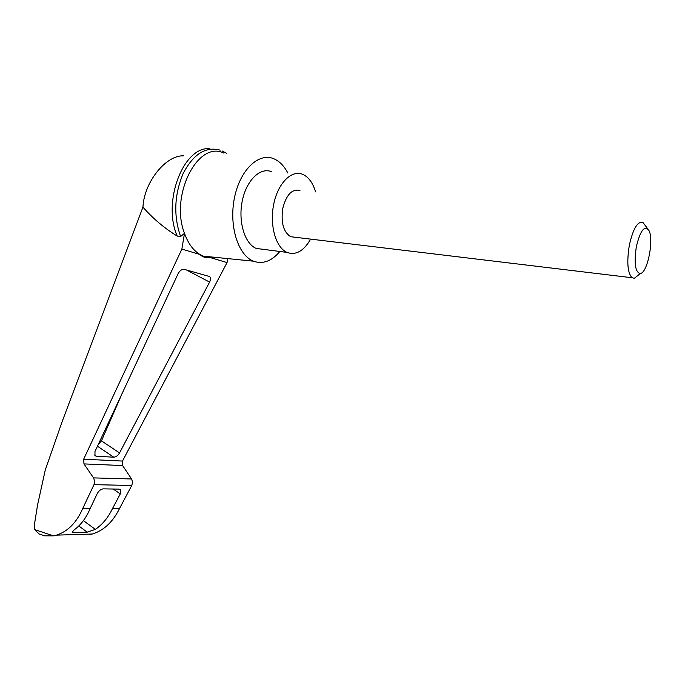 <?xml version="1.0" encoding="UTF-8"?>
<svg xmlns="http://www.w3.org/2000/svg" width="685" height="685" viewBox="0 0 685 685"><rect width="100%" height="100%" fill="white"/><g stroke="black" fill="none" stroke-linecap="round" stroke-linejoin="round"><path stroke-width="1.03" d="M89.307 534.72L92.312 534.026C103.769 530.515 112.828 522.047 119.473 508.621L131.76 485.468L132.522 482.617L131.82 479.354L122.606 465.56L83.964 463.908L93.794 478.284L94.633 481.692L93.982 484.663L82.594 508.775C76.472 522.723 67.755 531.517 56.444 535.139L53.464 535.858L44.662 535.824L39.122 533.966L34.721 529.616L34.284 525.446L37.589 504.845L45.279 469.953L62.301 421.198L142.942 207.127C144.073 182.287 165.676 155.23 183.477 155.812M142.942 207.127C152.943 218.532 164.374 228.191 177.235 236.085C162.037 201.912 183.46 146.008 209.901 148.679M122.606 465.56L122.495 461.056L227.052 262.578L210.167 257.534C205.997 258.151 202.572 257.123 199.909 254.469C193.238 250.427 188.101 243.398 184.488 233.362L181.868 249.083L83.664 459.207L83.964 463.908M223.849 153.097C197.939 139.963 169.666 195.619 184.488 233.362L180.6 236.513L177.235 236.085M214.251 257.243L210.167 257.534L203.368 256.156L199.909 254.469L181.868 249.083M178.143 273.623C179.864 270.507 181.91 269.077 184.274 269.359L209.61 276.543C210.774 277.776 210.774 279.626 209.601 282.083L119.541 452.931C117.923 455.619 115.996 457.032 113.744 457.178L96.457 456.287L94.984 455.662L94.967 451.543L178.143 273.623M227.052 262.578L227.891 258.613M279.848 251.481C271.637 261.233 262.852 264.47 253.501 261.19C238.166 255.394 228.756 225.964 234.416 198.051C239.87 170.043 258.69 152.13 273.854 158.774C279.48 161.198 284.138 165.941 287.811 173.022M119.473 508.621L112.451 508.647C108.127 517.629 102.433 524.539 95.369 529.377L87.226 532.151L73.389 532.545L72.139 532.219L74.117 529.933C80.847 524.993 86.173 517.928 90.078 508.741L82.594 508.775M44.662 535.824L42.35 535.053M90.078 508.741L97.21 493.645C98.845 490.717 100.9 489.124 103.384 488.85L119.062 489.124L120.491 489.698L120.269 493.919L112.451 508.647M39.122 533.966L41.014 534.608M122.581 392.471L101.466 440.866L98.203 444.616M180.6 236.513C173.442 215.878 174.281 194.882 183.135 173.545C193.393 154.022 205.74 146.23 220.176 150.161M310.605 239.116C303.738 251.112 295.869 255.539 287.006 252.405C275.892 247.713 269.419 225.459 273.666 204.464C277.776 183.417 291.416 169.615 302.539 174.273C308.473 176.858 312.814 182.732 315.571 191.894M295.132 237.258L290.748 236.727C283.522 232.215 280.841 222.848 282.717 208.642C286.244 194.737 291.99 188.666 299.953 190.439M263.742 249.4L256.173 248.424C244.793 243.749 238.029 221.837 242.207 201.227C246.24 180.549 260.043 167.029 271.44 171.644M647.599 228.619L643.001 222.565C637.752 220.844 633.214 228.319 629.378 244.982C626.655 261.935 627.537 272.853 632.032 277.742L634.404 278.264L638.506 274.985M636.365 246.583C633.916 263.348 635.226 272.339 640.304 273.546C647.479 273.084 654.149 239.544 648.883 230.383C644.516 225.048 640.347 230.443 636.365 246.583M34.721 529.616L53.464 535.858M122.495 461.056L83.664 459.207M73.389 532.545L72.225 531.68M87.226 532.151L78.801 525.952M95.369 529.377L83.39 520.634M131.589 478.969L93.545 477.89M131.76 485.468L93.982 484.663M120.269 493.919L113.213 489.022M209.601 282.083L186.371 269.933M119.541 452.931L101.466 440.866M113.744 457.178L97.458 446.218M96.457 456.287L94.573 455.003M253.501 261.19L203.368 256.156M56.444 535.139L92.312 534.026M119.892 489.287L120.491 489.698M208.788 276.115L209.61 276.543M226.752 153.423L222.188 150.983M256.173 248.424L287.006 252.405M632.032 277.742L290.748 236.727M640.304 273.546L634.404 278.264"/></g></svg>
